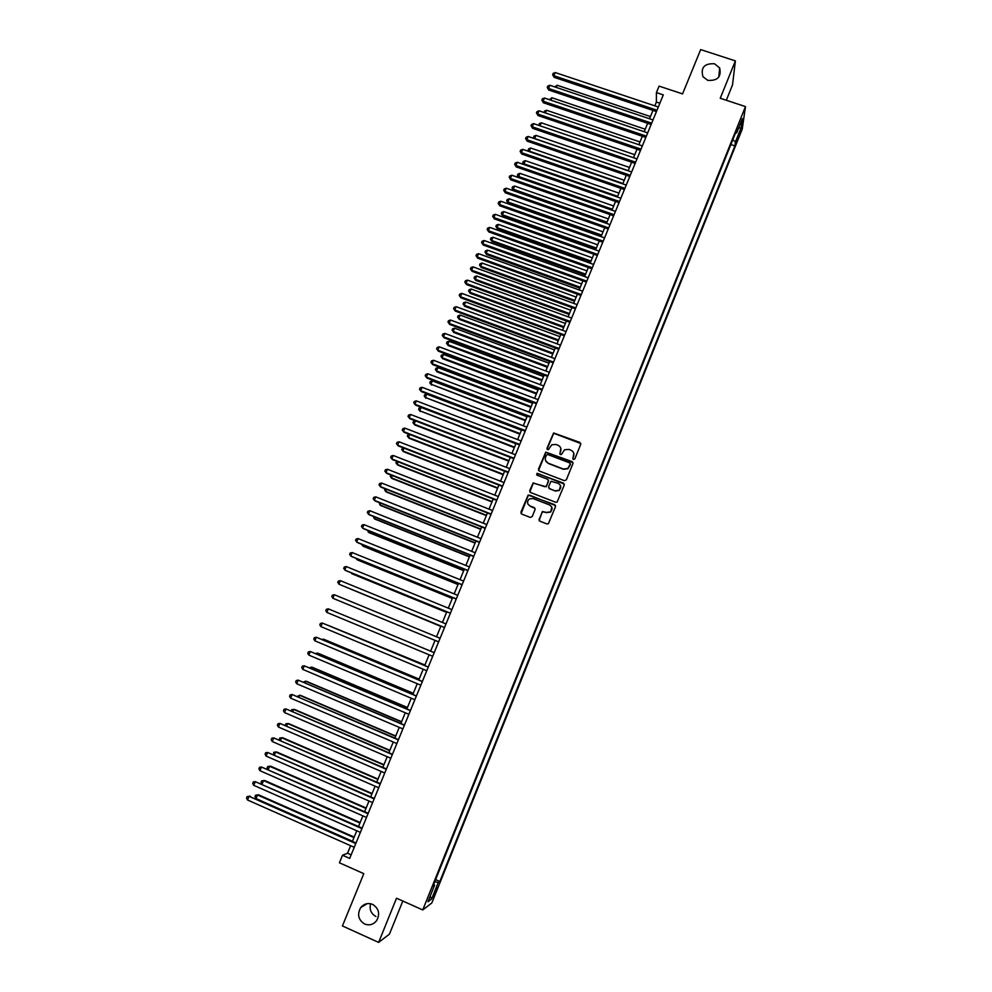 <?xml version="1.0" encoding="UTF-8"?>
<svg xmlns="http://www.w3.org/2000/svg" width="992" height="992" viewBox="0 0 992 992"><rect width="100%" height="100%" fill="white"/><g stroke="black" fill="none" stroke-linecap="round" stroke-linejoin="round"><path stroke-width="1.49" d="M573.438 459.532L574.802 458.949L580.729 444.317L579.886 442.407L553.61 432.971L546.964 448.31L547.547 449.636L548.44 449.562L551.812 444.763L555.904 444.466L557.988 445.259C560.579 446.549 561.472 448.582 560.654 451.348L559.885 453.245L560.468 454.572L561.398 454.497L564.609 449.773L568.85 449.401L570.933 450.194C573.537 451.484 574.43 453.53 573.612 456.308L572.855 458.192L573.438 459.532M372.595 904.382C368.032 902.67 364.089 903.7 360.803 907.494C356.959 914.326 358.236 919.832 364.61 924.011C369.309 925.759 373.302 924.656 376.6 920.688C380.234 913.855 378.894 908.424 372.595 904.382M370.599 903.737C369.235 909.453 371.008 913.706 375.931 916.496M714.513 63.761C704.332 63.29 700.488 67.605 702.956 76.706L707.767 80.352C717.576 80.972 721.544 76.843 719.671 67.952L714.513 63.761M435.984 891.585L437.274 887.617L433.194 896.644L435.984 891.585M538.991 519.213L539.822 521.16L546.89 523.925L548.402 523.689L555.508 506.627L554.677 504.692L528.166 495.082L520.924 512.145L521.742 514.079L530.249 517.415L532.208 516.572L535.072 509.541L534.242 507.606L530.026 505.957C527.012 503.961 526.764 501.63 529.269 498.976L533.051 498.53L549.58 504.965C552.532 506.862 552.854 509.144 550.56 511.822L546.567 512.418L542.326 511.55L539.127 520.602M726.305 100.254L732.518 84.89L735.382 60.884L700.674 49.6L682.558 93.905L659.072 86.118L656.406 92.591L663.301 94.885L349.68 858.415L342.525 855.228L339.425 862.792L363.804 873.667L342.426 925.945L378.634 942.4L389.434 934.142L402.826 901.021M735.382 60.884L720.254 98.258L745.476 106.59L422.753 909.937L396.527 898.206L378.634 942.4M564.386 480.686L566.345 479.843L572.954 463.524L572.111 461.615L545.761 452.129L538.482 469.104L539.301 471.014L564.386 480.686M564.25 485.038L557.132 502.051L555.656 502.262L530.546 492.503L529.716 490.581L533.15 482.893L544.682 486.688L546.642 485.844L548.526 481.207L547.696 479.285L537.118 475.205L536.957 473.358L563.406 483.104L564.25 485.038M739.449 132.717L736.473 141.434L738.941 136.338L740.801 130.423L739.449 132.717M745.476 106.59L742.239 129.109L431.83 902.956L422.753 909.937M435.624 879.619L439.816 881.466L734.911 145.911L735.456 141.868L732.803 139.723M439.816 881.466L438.204 882.595L431.632 898.988L427.949 901.753L434.632 885.087L432.946 886.265L737.242 128.662L736.672 132.891L742.413 118.594L741.111 127.77L735.456 141.868M350.635 845.705L347.535 853.244L342.525 855.228M656.406 92.591L656.394 102.052L654.844 105.846M652.959 110.422L649.524 118.755M647.652 123.318L644.205 131.713M642.332 136.251L638.86 144.708M637 149.222L633.504 157.728M631.656 162.217L628.134 170.785M626.299 175.262L622.753 183.88M620.918 188.331L617.346 197.011M615.536 201.438L611.94 210.18M610.13 214.582L606.509 223.386M604.711 227.763L601.065 236.617M599.28 240.969L595.609 249.897M593.824 254.225L590.141 263.202M588.368 267.505L584.648 276.545M582.887 280.823L579.142 289.937M577.394 294.19L573.624 303.354M571.888 307.582L568.094 316.808M566.37 321.011L562.551 330.299M560.827 334.478L556.983 343.827M555.272 347.981L551.403 357.393M549.704 361.522L545.811 370.996M544.124 375.1L540.206 384.648M538.532 388.715L534.576 398.325M532.915 402.38L528.934 412.04M527.285 416.07L523.28 425.791M521.643 429.796L517.613 439.592M515.976 443.56L511.922 453.418M510.297 457.374L506.218 467.294M504.606 471.212L500.501 481.194M498.902 485.1L494.772 495.144M493.173 499.013L489.019 509.132M487.432 512.976L483.253 523.156M481.678 526.975L477.462 537.23M475.912 541.012L471.671 551.329M470.121 555.086L465.856 565.477M464.318 569.21L460.015 579.663M458.502 583.358L454.175 593.886M452.662 597.556L448.31 608.146M446.809 611.791L442.42 622.455M440.932 626.076L436.53 636.79M435.054 640.386L430.627 651.149M429.127 654.782L424.712 665.533M423.2 669.216L418.773 679.966M417.248 683.699L412.833 694.437M411.271 698.219L406.856 708.945M405.282 712.777L400.88 723.49M399.28 727.372L394.878 738.085M393.266 742.016L388.864 752.717M387.227 756.71L382.825 767.399M381.164 771.429L376.774 782.118M375.1 786.197L370.71 796.874M368.999 801.015L364.622 811.679M362.898 815.87L358.521 826.522M356.773 830.763L352.396 841.414M659.891 103.218L656.394 102.052M351.143 854.844L347.535 853.244M730.868 144.547L734.911 145.911M735.506 133.002L736.672 132.891M434.632 885.087L433.678 884.442M434.818 881.628L438.204 882.595M738.606 128.08L741.111 127.77M431.632 898.988L430.144 896.272M572.868 459.011L573.81 453.381M560.802 448.272L559.922 454.1M580.816 443.56L553.71 433.281L547.026 449.19M573.029 462.694L545.873 452.414L538.569 470.394M570.375 464.293L569.792 462.954L547.795 454.534L546.431 455.13L545.612 457.114C544.794 459.891 545.674 461.925 548.266 463.227L563.307 469.005L567.784 468.484L570.437 463.748M545.662 460.772L548.266 463.227M570.462 464.541L567.883 468.757L563.406 469.278L548.378 463.512M548.564 480.215L546.208 486.774L533.274 483.154L529.852 491.945M564.312 484.108L538.024 473.544L536.622 474.808M555.247 490.78L559.128 490.259C561.534 487.605 561.249 485.299 558.26 483.364L551.031 481.281L548.588 486.601L549.419 488.523L555.359 491.028L559.228 490.507L560.567 485.745M548.663 487.866L549.419 488.523M555.359 491.028L549.531 488.771M551.8 507.11L550.672 512.046L546.679 512.641L542.45 511.773L539.102 519.436M528.091 504.345L530.026 505.957M535.06 508.4L530.15 506.193M555.532 505.585L529.691 495.169L528.29 495.33L521.11 513.596M650.43 116.56L557.157 85.25L556.239 87.42M554.776 86.924L557.157 85.25M657.002 110.236L553.871 75.727L555.222 72.552L658.328 107.012M656.444 111.588L554.119 77.326L552.618 74.673L553.152 73.408L555.222 72.552M554.119 77.326L552.618 74.673M645.222 129.233L551.887 97.737L550.858 100.18M549.382 99.684L551.887 97.737M639.989 141.943L546.604 110.261L545.451 112.976M544.087 112.505L544.583 111.067L546.604 110.261M634.756 154.69L541.297 122.81L540.032 125.798M538.854 125.401L539.276 123.603L541.297 122.81M539.66 125.674L538.755 124.868M629.498 167.462L535.99 135.383L534.651 138.545L628.184 170.661M533.832 138.396L533.969 136.177L535.99 135.383M533.436 137.442L534.688 138.694M651.682 123.169L548.489 88.449L549.841 85.262L653.021 119.933M651.136 124.496L548.762 90.024L547.237 87.383L547.782 86.106L549.841 85.262M548.762 90.024L547.237 87.383M646.362 136.14L543.095 101.209L544.447 98.01L647.689 132.891M645.829 137.442L543.368 102.759L541.843 100.13L542.388 98.853L544.447 98.01M543.368 102.759L541.843 100.13M641.018 149.147L537.689 113.993L539.04 110.794L642.357 145.898M640.497 150.412L537.974 115.518L536.436 112.902L536.982 111.625L539.04 110.794M537.974 115.518L536.436 112.902M635.661 162.192L532.258 126.815L533.622 123.616L637 158.918M635.153 163.42L532.568 128.315L531.018 125.711L531.563 124.434L533.622 123.616M532.568 128.315L531.018 125.711M624.241 180.271L530.658 148.006L529.331 151.168L622.914 183.483M528.835 151.454L528.649 148.788L530.658 148.006M528.116 150.052L529.43 151.664M630.292 175.262L526.826 139.686L528.178 136.462L631.631 171.988M629.796 176.464L527.136 141.137L525.586 138.558L526.132 137.268L528.178 136.462M527.136 141.137L525.586 138.558M618.958 193.118L525.314 160.654L523.987 163.816L617.632 196.329M523.838 164.548L522.772 162.688L523.305 161.423L525.314 160.654M522.772 162.688L524.173 164.66M624.91 188.381L521.37 152.57L522.734 149.346L626.25 185.095M624.427 189.546L521.705 154.008L520.143 151.429L520.688 150.139L522.734 149.346M521.705 154.008L520.143 151.429M613.664 205.989L519.969 173.34L518.618 176.514L612.337 209.213M518.828 177.68L517.415 175.373L517.948 174.096L519.969 173.34M517.415 175.373L518.915 177.704M619.504 201.525L515.902 165.503L517.266 162.266L620.856 198.226M619.033 202.653L516.249 166.904L514.674 164.35L515.22 163.06L517.266 162.266M516.249 166.904L514.674 164.35M608.356 218.897L514.6 186.05L513.248 189.236L513.596 190.551L606.583 223.188M513.596 190.551L512.046 188.083L513.248 189.236L607.017 222.134M512.046 188.083L512.579 186.806L514.6 186.05M614.085 214.706L510.421 178.461L511.785 175.224L615.449 211.408M613.639 215.81L510.781 179.837L509.194 177.295L509.739 175.993L511.785 175.224M510.781 179.837L509.194 177.295M603.024 231.843L509.206 198.797L507.867 201.996L508.226 203.286L601.276 236.108M508.226 203.286L506.664 200.818L507.867 201.996L601.698 235.092M506.664 200.818L507.21 199.541L509.206 198.797M597.692 244.826L503.812 211.581L502.46 214.793L502.832 216.045L595.944 249.066M502.832 216.045L501.27 213.602L502.46 214.793L596.353 248.074M501.27 213.602L501.803 212.313L503.812 211.581M592.336 257.833L498.406 224.403L497.054 227.614L497.438 228.842L590.612 262.062M497.438 228.842L495.864 226.412L497.054 227.614L590.996 261.094M495.864 226.412L496.397 225.122L498.406 224.403M586.979 270.89L492.974 237.249L491.623 240.473L492.02 241.664L585.255 275.082M492.02 241.664L490.432 239.246L491.623 240.473L585.627 274.152M490.432 239.246L490.978 237.968L492.974 237.249M581.597 283.972L487.543 250.133L486.179 253.369L486.588 254.535L579.886 288.151M486.588 254.535L484.989 252.129L486.179 253.369L580.246 287.246M484.989 252.129L485.534 250.84L487.543 250.133M576.203 297.092L482.087 263.054L480.723 266.29L481.145 267.431L574.492 301.246M481.145 267.431L479.545 265.038L480.723 266.29L574.852 300.378M479.545 265.038L480.091 263.748L482.087 263.054M570.797 310.248L476.619 276.012L475.242 279.248L475.689 280.364L569.098 314.377M475.689 280.364L474.077 277.983L475.242 279.248L569.445 313.534M474.077 277.983L474.622 276.694L476.619 276.012M565.366 323.429L471.126 288.994L469.762 292.243L470.22 293.322L563.679 327.534M470.22 293.322L468.584 290.966L469.762 292.243L564.014 326.74M468.584 290.966L469.142 289.664L471.126 288.994M559.934 336.66L465.632 302.014L464.256 305.276L464.727 306.33L558.26 340.74M464.727 306.33L463.09 303.986L464.256 305.276L558.57 339.971M463.09 303.986L463.636 302.684L465.632 302.014M554.478 349.916L460.127 315.072L458.738 318.345L459.222 319.362L552.817 353.97M459.222 319.362L457.585 317.031L458.738 318.345L553.114 353.239M457.585 317.031L458.13 315.729L460.127 315.072M549.01 363.208L454.596 328.166L453.208 331.44L453.704 332.432L547.361 367.251M453.704 332.432L452.054 330.113L453.208 331.44L547.646 366.544M452.054 330.113L452.612 328.798L454.596 328.166M543.529 376.551L449.054 341.285L447.665 344.571L448.173 345.526L541.88 380.556M448.173 345.526L446.512 343.232L447.665 344.571L542.165 379.886M446.512 343.232L447.07 341.918L449.054 341.285M608.654 227.924L504.916 191.456L506.292 188.207L610.018 224.614M608.22 228.991L505.3 192.795L503.7 190.278L504.246 188.976L506.292 188.207M505.3 192.795L503.7 190.278M603.21 241.18L499.41 204.488L500.786 201.227L604.574 237.857M602.789 242.209L499.794 205.803L498.195 203.298L498.74 201.984L500.786 201.227M499.794 205.803L498.195 203.298M597.754 254.46L493.88 217.558L495.268 214.297L599.118 251.137M597.345 255.465L494.289 218.835L492.664 216.343L493.222 215.041L495.268 214.297M494.289 218.835L492.664 216.343M592.286 267.79L488.337 230.665L489.726 227.379L593.65 264.455M591.889 268.758L488.758 231.905L487.134 229.437L487.692 228.123L489.726 227.379M488.758 231.905L487.134 229.437M586.793 281.158L482.782 243.796L484.17 240.51L588.169 277.81M586.408 282.088L483.216 245.012L481.579 242.556L482.137 241.242L484.17 240.51M483.216 245.012L481.579 242.556M581.287 294.55L477.214 256.978L478.603 253.679L582.664 291.202M580.915 295.455L477.66 258.156L476.011 255.713L476.569 254.398L478.603 253.679M477.66 258.156L476.011 255.713M575.769 307.991L471.622 270.184L473.023 266.873L577.158 304.631M575.41 308.859L472.08 271.337L470.431 268.906L470.989 267.58L473.023 266.873M472.08 271.337L470.431 268.906M570.239 321.458L466.017 283.427L467.418 280.116L571.628 318.097M569.892 322.301L466.5 284.555L464.826 282.137L465.397 280.81L467.418 280.116M466.5 284.555L464.826 282.137M564.684 334.974L460.4 296.707L461.813 293.384L566.072 331.588M564.361 335.78L460.896 297.798L459.222 295.393L459.78 294.066L461.813 293.384M460.896 297.798L459.222 295.393M559.128 348.514L454.77 310.025L456.184 306.689L560.517 345.129M558.806 349.283L455.278 311.079L453.592 308.698L454.15 307.359L456.184 306.689M455.278 311.079L453.592 308.698M553.548 362.105L449.128 323.38L450.542 320.032L554.937 358.707M553.238 362.836L449.649 324.409L447.95 322.028L448.508 320.701L450.542 320.032M449.649 324.409L447.95 322.028M547.944 375.72L443.461 336.772L444.875 333.411L549.345 372.322M547.658 376.427L443.994 337.764L442.283 335.408L442.854 334.068L444.875 333.411M443.994 337.764L442.283 335.408M538.036 389.918L443.498 354.454L442.11 357.74L442.63 358.67L536.399 393.898M442.63 358.67L440.956 356.388L442.11 357.74L536.66 393.266M440.956 356.388L441.514 355.074L443.498 354.454M532.53 403.322L437.918 367.648L436.53 370.946L437.075 371.839L530.894 407.278M437.075 371.839L435.389 369.57L436.53 370.946L531.142 406.67M435.389 369.57L435.947 368.255L437.918 367.648M527 416.752L432.338 380.878L430.937 384.189L525.388 420.695M431.495 385.045L429.796 382.8L430.937 384.189L525.611 420.124M429.796 382.8L430.354 381.474L432.338 380.878M521.457 430.23L426.734 394.146L425.332 397.47L519.845 434.136M425.903 398.288L424.204 396.056L425.332 397.47L520.068 433.603M424.204 396.056L424.762 394.729L426.734 394.146M542.339 389.385L437.782 350.188L439.208 346.828L543.74 385.962M542.066 390.042L438.328 351.156L436.616 348.812L437.187 347.473L439.208 346.828M438.328 351.156L436.616 348.812M536.709 403.087L432.09 363.655L433.516 360.282L538.123 399.652M536.449 403.707L432.648 364.585L430.925 362.254L431.495 360.914L433.516 360.282M432.648 364.585L430.925 362.254M531.067 416.814L426.374 377.158L427.8 373.773L532.481 413.379M530.832 417.409L426.957 378.051L425.221 375.745L425.791 374.393L427.8 373.773M426.957 378.051L425.221 375.745M525.413 430.59L420.658 390.687L422.084 387.302L526.826 427.143M525.19 431.148L421.253 391.555L419.504 389.261L420.075 387.909L422.084 387.302M421.253 391.555L419.504 389.261M515.902 443.746L421.116 407.439L419.715 410.775L514.302 447.628M420.298 411.568L418.587 409.349L419.715 410.775L514.513 447.132M418.587 409.349L419.145 408.022L421.116 407.439M519.746 444.404L414.916 404.265L416.342 400.867L521.16 440.944M519.523 444.924L415.524 405.096L413.763 402.814L414.334 401.462L416.342 400.867M415.524 405.096L413.763 402.814M415.462 420.856L414.073 424.117L414.681 424.886L508.747 461.156M415.363 420.819L413.515 421.352L412.957 422.679L414.073 424.117L508.933 460.685M514.054 458.254L409.15 417.868L410.589 414.47L515.48 454.782M513.856 458.738L409.783 418.661L408.01 416.404L408.592 415.053L410.589 414.47M409.708 434.484L408.431 437.509L409.039 438.241L503.167 474.722M409.274 434.31L407.873 434.707L407.303 436.046L408.431 437.509L503.341 474.288M508.35 472.142L403.384 431.52L404.823 428.098L509.776 468.658M508.164 472.589L404.029 432.276L402.244 430.044L402.826 428.68L404.823 428.098M403.93 448.148L402.764 450.926L403.397 451.62L497.575 488.312M403.174 447.851L401.648 449.45L402.764 450.926L497.736 487.915M502.622 486.068L397.594 445.197L399.044 441.775L504.06 482.583M502.46 486.477L398.251 445.929L396.465 443.709L397.036 442.345L399.044 441.775M398.152 461.85L397.085 464.38L397.73 465.05L491.97 501.952M397.036 461.404L395.969 462.892L397.085 464.38L492.119 501.592M496.893 500.03L391.79 458.924L393.241 455.489L498.319 496.533M496.732 500.402L392.46 459.618L390.662 457.411L391.245 456.047L393.241 455.489M392.348 475.59L391.381 477.871L392.051 478.504L486.353 515.629M390.885 475.007L390.278 476.371L391.381 477.871L486.477 515.294M491.139 514.042L385.962 472.688L387.426 469.241L492.578 510.533M491.003 514.377L386.657 473.345L384.846 471.163L385.429 469.786L387.426 469.241M386.533 489.366L385.677 491.4L386.347 491.995L480.711 529.331M385.032 488.771L384.574 489.874L385.677 491.4L480.835 529.046M485.373 528.079L380.134 486.489L381.598 483.03L486.812 524.57M485.249 528.389L380.841 487.109L379.018 484.939L379.601 483.563L381.598 483.03M380.705 503.18L379.948 504.965L380.643 505.523L475.056 543.083M379.204 502.584L379.948 504.965L475.168 542.822M479.582 542.165L374.282 500.315L375.745 496.856L481.033 538.644M479.471 542.426L375.001 500.91L373.166 498.753L373.748 497.376L375.745 496.856M374.852 517.03L374.207 518.568L374.914 519.101L469.39 556.872M373.352 516.435L374.207 518.568L469.476 556.648M473.779 556.289L368.416 514.191L369.88 510.719L475.23 552.755M473.692 556.512L369.148 514.749L367.3 512.616L367.883 511.227L369.88 510.719M368.987 530.918L368.441 532.208L369.173 532.704L463.71 570.685M367.486 530.323L368.441 532.208L463.785 570.512M467.964 570.45L362.526 528.104L364.002 524.632L469.427 566.903M467.889 570.636L363.283 528.624L361.423 526.504L362.006 525.115L364.002 524.632M363.109 544.856L362.675 545.873L363.407 546.344L458.006 584.548M361.609 544.248L362.675 545.873L458.068 584.4M462.136 584.648L356.624 542.066L358.1 538.569L463.586 581.101M462.074 584.809L357.393 542.55L355.52 540.442L356.116 539.053L358.1 538.569M357.207 558.818L357.641 560.021L452.29 598.449M356.054 558.347L356.884 559.587L452.34 598.337M456.283 598.895L350.709 556.053L352.185 552.556L457.746 595.324M456.233 599.007L351.49 556.5L349.618 554.416L350.201 553.015L352.185 552.556M351.292 572.83L351.85 573.736L446.561 612.386M350.536 572.52L446.598 612.312M450.418 613.18L344.77 570.078L346.258 566.568L451.881 609.609M450.38 613.254L345.576 570.499L343.678 568.428L344.274 567.027L346.258 566.568M345.365 586.88L440.82 626.361M344.993 586.718L440.832 626.324M444.528 627.502L338.818 584.152L340.306 580.63L446.003 623.918M444.515 627.539L339.636 584.524L337.739 582.478L338.334 581.076L340.306 580.63M438.625 641.861L332.853 598.263L334.341 594.729L440.113 638.265M332.853 598.263L331.774 596.576L332.37 595.163L334.341 594.729M434.211 652.637L328.364 608.865L434.198 652.662M326.864 612.411L325.798 610.7L326.393 609.286L328.364 608.865L326.864 612.411L432.71 656.27M424.936 665L328.96 625.704M424.898 665.062L328.278 625.419M428.296 667.033L322.375 623.038L428.271 667.095M320.875 626.597L319.796 624.873L320.404 623.447L322.375 623.038L320.875 626.597L426.783 670.716M419.12 679.111L324.124 639.406L322.97 639.902M419.083 679.222L323.28 639.17L321.892 639.443M422.369 681.467L316.361 637.261L422.319 681.578M314.848 640.82L313.782 639.071L314.39 637.658L316.361 637.261L314.848 640.82L420.831 685.199M413.304 693.272L318.246 653.331L317.378 653.133L316.956 654.137M413.242 693.42L317.378 653.133L315.468 653.505M416.417 695.938L310.322 651.521L416.355 696.086M308.822 655.092L307.756 653.331L308.363 651.905L310.322 651.521L308.822 655.092L414.867 699.732M407.464 707.482L312.344 667.306L311.476 667.145L310.93 668.41M407.39 707.656L311.476 667.145L309.43 667.777M410.452 710.458L304.284 665.818L410.378 710.644M302.771 669.389L301.717 667.616L302.312 666.178L304.284 665.818L302.771 669.389L408.878 714.302M401.611 721.717L306.429 681.318L305.536 681.194L304.891 682.719M401.524 721.94L305.536 681.194L303.378 682.087M404.476 725.028L298.22 680.152L404.376 725.251M296.695 683.736L295.653 681.938L296.261 680.512L298.22 680.152L296.695 683.736L402.876 728.909M395.734 736.002L300.502 695.367L299.596 695.268L298.828 697.078M395.634 736.25L299.596 695.268L297.327 696.434M398.474 739.623L292.132 694.524L398.362 739.896M290.606 698.132L289.565 696.31L290.172 694.871L292.132 694.524L290.606 698.132L396.862 743.554M389.856 750.312L294.562 709.454L293.632 709.392L292.752 711.475M389.732 750.609L293.632 709.392L291.71 709.726L291.239 710.83M392.46 754.267L286.031 708.945L392.336 754.577M284.506 712.554L283.476 710.718L284.084 709.28L286.031 708.945L284.506 712.554L390.823 758.248M383.941 764.671L288.598 723.577L287.655 723.552L286.663 725.908M383.805 765.006L287.655 723.552L285.733 723.875L285.15 725.251M386.434 768.949L279.918 723.404L386.285 769.296M278.392 727.024L277.351 725.177L277.971 723.726L279.918 723.404L278.392 727.024L384.772 772.991M378.026 779.08L282.621 737.738L281.654 737.763L280.55 740.379M377.878 779.452L281.654 737.763L279.744 738.06L279.347 739.871M380.382 783.68L273.792 737.912L380.221 784.064M272.254 741.532L271.225 739.66L271.833 738.209L273.792 737.912L272.254 741.532L378.696 787.772M372.087 793.513L276.619 751.948L275.64 751.998L274.412 754.9M371.926 793.922L275.64 751.998L273.73 752.283L273.569 754.54M374.319 798.448L267.629 752.444L374.133 798.882M266.092 756.09L265.075 754.193L265.695 752.742L267.629 752.444L266.092 756.09L372.608 802.59M366.135 807.996L270.605 766.184L269.613 766.283L268.274 769.457M365.949 808.443L269.613 766.283L267.704 766.556L267.096 767.982L267.778 769.246M368.23 813.266L261.466 767.027L368.032 813.738M259.916 770.685L258.912 768.763L259.52 767.312L261.466 767.027L259.916 770.685L366.507 817.458M360.17 822.517L264.579 780.468L263.562 780.605L262.111 784.064M359.96 823.013L263.562 780.605L261.665 780.865L261.057 782.291L261.95 783.99M362.13 828.109L255.279 781.659L361.919 828.63M253.729 785.317L252.724 783.382L253.344 781.919L255.279 781.659L253.729 785.317L360.381 832.362M354.181 837.074L258.528 794.79L257.498 794.964L255.986 798.56L352.458 841.266M353.958 837.608L257.498 794.964L255.601 795.212L258.528 794.79M255.986 798.56L254.994 796.65L255.601 795.212M356.004 843.014L249.079 796.316L355.781 843.572M247.529 799.986L246.524 798.039L247.144 796.576L249.079 796.316L247.529 799.986L354.243 847.304M247.144 796.576L250.145 796.142M738.11 136.065L738.941 136.338M737.106 138.905L737.825 139.14M367.226 903.638L360.803 907.494M718.778 77.128L719.671 67.952"/></g></svg>

